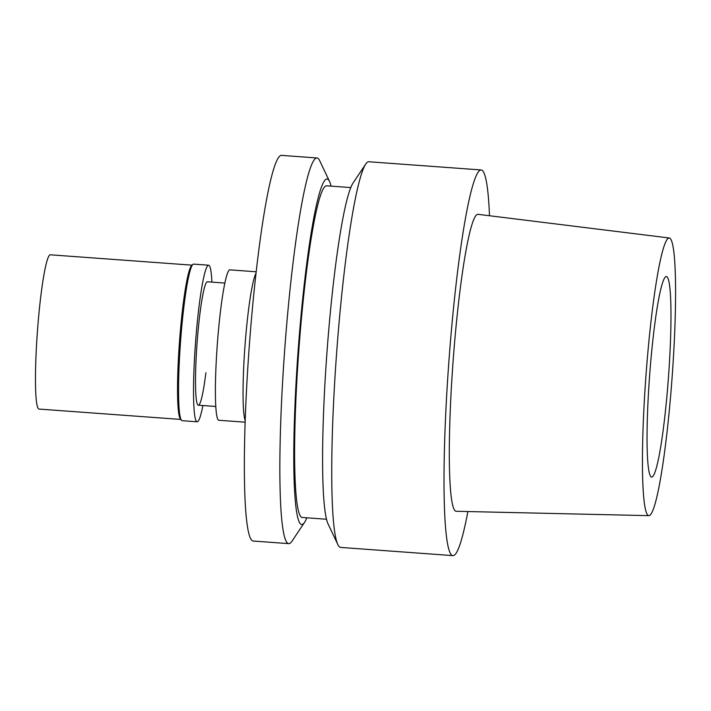 <?xml version="1.0" encoding="UTF-8"?>
<svg xmlns="http://www.w3.org/2000/svg" width="711" height="711" viewBox="0 0 711 711"><rect width="100%" height="100%" fill="white"/><g stroke="black" fill="none" stroke-linecap="round" stroke-linejoin="round"><path stroke-width="1.07" d="M669.22 237.981L477.943 214.313A148.875 14.007 94.2 0 0 453.307 358.406A148.875 14.007 94.2 0 0 456.258 511.28L648.93 515.662A139.214 13.1 -85.8 0 1 646.183 372.706A139.214 13.1 -85.8 0 1 669.22 237.981A139.214 13.1 -85.8 0 1 671.842 380.918A139.214 13.1 -85.8 0 1 648.93 515.662M467.874 511.538A193.348 18.193 -85.8 0 1 452.951 555.629A193.348 18.193 -85.8 0 1 449.21 357.091A193.348 18.193 -85.8 0 1 481.116 169.956A193.348 18.193 -85.8 0 1 489.479 215.744M481.116 169.956L368.831 161.752A193.348 18.193 94.2 0 0 365.667 164.143A193.348 18.193 94.2 0 0 336.925 348.888A193.348 18.193 94.2 0 0 337.876 544.608A193.348 18.193 94.2 0 0 340.658 547.426L452.951 555.629M365.667 164.143L352.994 183.118A173.226 16.3 94.2 0 0 327.238 348.639A173.226 16.3 94.2 0 0 328.1 523.98L337.876 544.608M350.763 187.58L326.527 185.802A166.276 15.651 94.2 0 0 299.082 346.746A166.276 15.651 94.2 0 0 302.299 517.484L326.536 519.252M306.85 517.812A173.226 16.3 -85.8 0 1 304.619 522.265A173.226 16.3 -85.8 0 1 298.442 346.541A173.226 16.3 -85.8 0 1 329.522 181.412A173.226 16.3 -85.8 0 1 331.077 186.14M304.619 522.265L291.945 541.249A193.348 18.193 -85.8 0 1 288.79 543.639A193.348 18.193 -85.8 0 1 285.049 345.102A193.348 18.193 -85.8 0 1 316.955 157.966A193.348 18.193 -85.8 0 1 319.737 160.784L329.522 181.412M316.955 157.966L281.458 155.371A193.348 18.193 94.2 0 0 249.552 342.506A193.348 18.193 94.2 0 0 253.294 541.044L288.79 543.639M245.224 420.681A75.41 7.092 -85.8 0 1 245.064 344.862A75.41 7.092 -85.8 0 1 255.987 273.291M256.156 271.78L229.866 269.86A75.41 7.092 94.2 0 0 217.424 342.844A75.41 7.092 94.2 0 0 218.881 420.272L245.171 422.192M668.278 379.781A100.544 9.465 94.2 0 0 666.34 276.543A100.544 9.465 94.2 0 0 649.747 373.853A100.544 9.465 94.2 0 0 651.685 477.09A100.544 9.465 94.2 0 0 668.278 379.781M224.836 283.067L207.381 281.787A61.875 5.821 94.2 0 0 197.169 341.671A61.875 5.821 94.2 0 0 198.36 405.208A61.875 5.821 94.2 0 0 205.888 372.795M192.032 265.159L50.312 254.805A77.339 7.279 94.2 0 0 37.55 329.664A77.339 7.279 94.2 0 0 39.043 409.074L180.763 419.428M181.509 420.29L180.452 419.055A77.339 7.279 -85.8 0 1 179.616 340.036A77.339 7.279 -85.8 0 1 191.668 265.479L192.894 264.412A78.503 7.386 94.2 0 0 180.656 340.089A78.503 7.386 94.2 0 0 181.509 420.29A78.503 7.386 94.2 0 0 182.176 420.69L197.151 421.792A78.503 7.386 -85.8 0 1 195.632 341.182A78.503 7.386 -85.8 0 1 208.59 265.203A78.503 7.386 -85.8 0 1 211.914 282.125M208.59 265.203L193.614 264.11A78.503 7.386 94.2 0 0 192.894 264.412M202.902 405.537A78.503 7.386 -85.8 0 1 197.151 421.792M198.36 405.208L215.815 406.479"/></g></svg>
